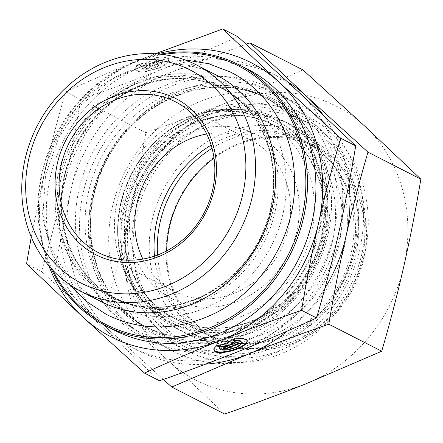 <?xml version="1.0" encoding="UTF-8"?>
<svg xmlns="http://www.w3.org/2000/svg" width="443" height="443" viewBox="0 0 443 443"><rect width="100%" height="100%" fill="white"/><g stroke="black" fill="none" stroke-linecap="round" stroke-linejoin="round"><path stroke-width="0.33" stroke-dasharray="2.21 1.66" d="M166.673 250.86A107.749 96.762 -63 0 0 216.81 338.956A107.749 96.762 -63 0 0 293.382 341.453A107.749 96.762 -63 0 0 364.246 246.203A107.749 96.762 -63 0 0 314.79 147.026A107.749 96.762 -63 0 0 214.035 158.09M294.18 342.827A108.978 97.864 117 0 1 168.933 226.799A108.978 97.864 117 0 1 335.739 160.089A108.978 97.864 117 0 1 294.18 342.827M157.564 255.007A107.749 96.762 -63 0 0 207.44 334.177A107.749 96.762 -63 0 0 284.013 336.674A107.749 96.762 -63 0 0 354.882 241.424A107.749 96.762 -63 0 0 305.426 142.242A107.749 96.762 -63 0 0 228.848 139.744A107.749 96.762 -63 0 0 212.053 148.278M364.384 125.795A153.926 138.227 117 0 1 403.783 266.459A153.926 138.227 117 0 1 305.687 383.898A153.926 138.227 117 0 1 168.185 360.68A153.926 138.227 117 0 1 128.78 220.016A153.926 138.227 117 0 1 226.877 102.577A153.926 138.227 117 0 1 364.384 125.795M126.194 315.239A131.87 118.419 -63 0 0 150.277 332.073A131.87 118.419 -63 0 0 315.709 268.469A131.87 118.419 -63 0 0 270.197 97.178A131.87 118.419 -63 0 0 176.48 94.121A131.87 118.419 -63 0 0 126.194 315.239M119.112 320.549A140.071 125.79 117 0 1 172.526 85.676A140.071 125.79 117 0 1 333.507 234.812A140.071 125.79 117 0 1 119.112 320.549M213.227 112.882A131.87 118.419 -63 0 0 126.493 229.457A131.87 118.419 -63 0 0 187.024 350.834A131.87 118.419 -63 0 0 352.451 287.23A131.87 118.419 -63 0 0 306.938 115.939A131.87 118.419 -63 0 0 213.227 112.882M302.912 69.894L226.877 102.577C201.255 112.799 174.243 122.844 145.847 132.706C140.819 162.858 135.132 191.963 128.78 220.016C122.379 248.047 115.019 276.305 106.713 304.778L168.185 360.68L224.651 414.033M163.312 379.452L110.279 331.12A153.926 138.227 -63 0 0 205.624 364.152M53.813 277.772C58.836 247.62 64.528 218.515 70.88 190.457A153.926 138.227 -63 0 0 110.279 331.12L53.813 277.772L106.713 304.778M92.947 105.7L168.977 73.017A153.926 138.227 -63 0 0 70.88 190.457C77.281 162.426 84.635 134.174 92.947 105.7L145.847 132.706M287.623 81.822A153.926 138.227 -63 0 0 168.977 73.017L246.214 44.211M349.04 183.225A153.926 138.227 -63 0 0 322.792 114.538M287.446 331.004A153.926 138.227 -63 0 0 324.907 288.271M257.577 118.602A108.673 97.587 117 0 1 273.276 124.793A108.673 97.587 117 0 1 317.991 248.634A108.673 97.587 117 0 1 174.453 318.373A108.673 97.587 117 0 1 133 185.739A108.673 97.587 117 0 1 257.577 118.602M257.328 115.069A111.752 100.356 -63 0 0 121.498 249.824A111.752 100.356 -63 0 0 289.152 298.006A111.752 100.356 -63 0 0 257.328 115.069M211.139 145.127A108.673 97.587 117 0 1 303.433 140.193A108.673 97.587 117 0 1 348.148 264.028A108.673 97.587 117 0 1 204.611 333.767A108.673 97.587 117 0 1 154.48 256.12M329.265 252.842A116.675 104.781 -63 0 0 281.255 119.881A116.675 104.781 -63 0 0 246.192 109.858A116.675 104.781 -63 0 0 134.888 176.159A116.675 104.781 -63 0 0 146.467 305.194A116.675 104.781 -63 0 0 175.157 327.715A116.675 104.781 -63 0 0 329.265 252.842M210.037 354.123A126.216 113.347 117 0 1 191.802 346.93A126.216 113.347 117 0 1 148.244 182.976A126.216 113.347 117 0 1 306.584 122.096A126.216 113.347 117 0 1 358.52 265.933A126.216 113.347 117 0 1 210.037 354.123M352.678 265.329A113.906 102.289 -63 0 0 235.294 129.323A113.906 102.289 -63 0 0 174.088 316.28A113.906 102.289 -63 0 0 352.678 265.329M350.524 261.852A126.216 113.347 117 0 1 183.806 342.849A126.216 113.347 117 0 1 140.243 178.894A126.216 113.347 117 0 1 298.588 118.015A126.216 113.347 117 0 1 350.524 261.852M335.777 256.17A116.675 104.781 -63 0 0 287.773 123.209A116.675 104.781 -63 0 0 141.4 179.481A116.675 104.781 -63 0 0 181.669 331.043A116.675 104.781 -63 0 0 335.777 256.17M160.2 54.19A146.539 131.593 -63 0 0 50.945 268.198M52.95 270.363A145.304 130.491 117 0 1 163.129 54.539M247.748 69.246A146.539 131.593 -63 0 0 73.067 124.223A146.539 131.593 -63 0 0 87.731 311.567A146.539 131.593 -63 0 0 114.493 330.273M100.921 301.484A127.063 114.106 117 0 1 77.719 285.264A127.063 114.106 117 0 1 65.005 122.816A127.063 114.106 117 0 1 216.472 75.144M155.161 304.784A108.673 97.587 117 0 1 142.192 289.816A108.673 97.587 117 0 1 137.502 177.493A108.673 97.587 117 0 1 231.229 115.413A108.673 97.587 117 0 1 273.835 125.081A108.673 97.587 117 0 1 293.681 138.952A108.673 97.587 117 0 1 304.551 277.888A108.673 97.587 117 0 1 175.013 318.655A108.673 97.587 117 0 1 155.161 304.784M165.189 318.943A116.985 105.052 -63 0 0 317.371 301.6A116.985 105.052 -63 0 0 314.297 140.437A116.985 105.052 -63 0 0 247.072 115.091A116.985 105.052 -63 0 0 146.179 181.923A116.985 105.052 -63 0 0 151.224 302.84A116.985 105.052 -63 0 0 165.189 318.943M137.967 64.473A17.255 5.438 164.4 0 0 135.115 68.864A17.255 5.438 164.4 0 0 153.195 69.451A17.255 5.438 164.4 0 0 168.346 59.556A17.255 5.438 164.4 0 0 153.981 58.072L157.104 59.667A11.274 3.555 -15.6 0 1 162.587 61.167A11.274 3.555 -15.6 0 1 152.685 67.635A11.274 3.555 -15.6 0 1 140.874 67.253A11.274 3.555 -15.6 0 1 141.095 66.068L137.967 64.473L138.127 65.038L141.251 66.633A11.274 3.555 164.4 0 0 141.029 67.818A11.274 3.555 164.4 0 0 152.846 68.194A11.274 3.555 164.4 0 0 162.742 61.732A11.274 3.555 164.4 0 0 157.265 60.231L154.142 58.637A17.255 5.438 -15.6 0 1 168.501 60.121A17.255 5.438 -15.6 0 1 153.356 70.011A17.255 5.438 -15.6 0 1 135.27 69.429A17.255 5.438 -15.6 0 1 138.127 65.038M153.981 58.072L154.142 58.637M141.095 66.068L141.251 66.633M157.104 59.667L157.265 60.231M146.589 68.549L144.224 67.342L150.321 64.9L142.33 66.372L139.013 64.684L148.344 62.967L153.25 58.991L156.562 60.68L152.359 64.085L158.456 61.649L160.82 62.856L146.589 68.549L146.434 67.984L160.665 62.291L158.301 61.084L152.198 63.526L156.407 60.121L153.09 58.426L148.184 62.402L138.858 64.119L142.17 65.813L150.166 64.34L144.064 66.777L146.434 67.984M144.064 66.777L144.224 67.342M150.166 64.34L150.321 64.9M142.17 65.813L142.33 66.372M138.858 64.119L139.013 64.684M148.184 62.402L148.344 62.967M153.09 58.426L153.25 58.991M156.407 60.121L156.562 60.68M152.198 63.526L152.359 64.085M158.301 61.084L158.456 61.649M160.665 62.291L160.82 62.856M232.785 339.393L232.63 338.834L233.467 339.26M216.777 345.8L216.616 345.235A17.255 5.438 164.4 0 0 213.764 349.627A17.255 5.438 164.4 0 0 213.864 349.904M247.044 340.606A17.255 5.438 164.4 0 0 246.995 340.318A17.255 5.438 164.4 0 0 232.63 338.834M241.236 341.93A11.274 3.555 -15.6 0 1 231.335 348.397A11.274 3.555 -15.6 0 1 219.523 348.015M219.562 347.223A11.274 3.555 -15.6 0 1 219.745 346.83L216.616 345.235M219.9 347.395L219.745 346.83M239.469 343.618L239.314 343.054L236.95 341.846L230.847 344.283M237.105 342.411L236.95 341.846M234.69 341.176L235.056 340.883L231.739 339.188L226.833 343.164L217.507 344.881L218.36 345.318M235.211 341.442L235.056 340.883M231.899 339.753L231.739 339.188M226.993 343.724L226.833 343.164M217.663 345.446L217.507 344.881M228.809 345.103L222.713 347.539L223.399 347.888M222.873 348.104L222.713 347.539M238.783 343.27L239.314 343.054M31.265 237.022L43.619 176.541A153.926 138.227 -63 0 0 48.924 265.889M65.68 91.784C91.745 79.84 117.09 68.942 141.716 59.102A153.926 138.227 -63 0 0 43.619 176.541C49.743 149.568 57.103 121.316 65.68 91.784L80.709 99.453C75.471 130.691 69.784 159.796 63.642 186.763A153.926 138.227 117 0 1 161.739 69.324A153.926 138.227 117 0 1 299.241 92.543A153.926 138.227 117 0 1 338.646 233.206A153.926 138.227 117 0 1 240.549 350.646A153.926 138.227 117 0 1 103.042 327.427A153.926 138.227 117 0 1 63.642 186.763C57.512 213.742 50.159 241.994 41.576 271.52L103.042 327.427L159.513 380.775M157.143 53.908A153.926 138.227 -63 0 0 141.716 59.102L155.211 53.775M237.775 36.642C211.715 48.586 186.37 59.478 161.739 69.324C137.125 79.17 110.113 89.215 80.709 99.453M41.576 271.52L26.552 263.851M142.901 259.066A84.657 76.024 -63 0 0 158.716 280.463A84.657 76.024 -63 0 0 174.177 291.272A84.657 76.024 -63 0 0 275.097 259.509A84.657 76.024 -63 0 0 266.625 151.279A84.657 76.024 -63 0 0 251.164 140.47A84.657 76.024 -63 0 0 206.737 134.024M251.319 344.089A138.532 124.405 117 0 1 152.868 340.877A138.532 124.405 117 0 1 105.052 160.931A138.532 124.405 117 0 1 278.846 94.11A138.532 124.405 117 0 1 342.433 221.622A138.532 124.405 117 0 1 251.319 344.089M324.414 122.146A138.532 124.405 117 0 1 271.587 354.439A138.532 124.405 117 0 1 173.135 351.227A138.532 124.405 117 0 1 125.325 171.275A138.532 124.405 117 0 1 299.114 104.459A138.532 124.405 117 0 1 324.414 122.146M322.15 131.039A129.295 116.11 -63 0 0 124.239 210.187A129.295 116.11 -63 0 0 272.844 347.844A129.295 116.11 -63 0 0 322.15 131.039M283.67 133.847A108.673 97.587 117 0 1 294.545 272.777A108.673 97.587 117 0 1 165.001 313.544A108.673 97.587 117 0 1 127.495 172.382A108.673 97.587 117 0 1 263.823 119.97A108.673 97.587 117 0 1 283.67 133.847M273.27 146.295A92.354 82.935 117 0 1 238.057 301.157A92.354 82.935 117 0 1 131.909 202.828A92.354 82.935 117 0 1 273.27 146.295M321.214 249.293A113.785 102.183 117 0 1 142.812 300.188A113.785 102.183 117 0 1 203.952 113.425A113.785 102.183 117 0 1 321.214 249.293M321.939 249.542A114.394 102.726 -63 0 0 240.488 109.36A114.394 102.726 -63 0 0 131.366 174.359A114.394 102.726 -63 0 0 142.724 300.869A114.394 102.726 -63 0 0 321.939 249.542M93.163 289.816A124.001 111.359 -63 0 0 282.966 213.914A124.001 111.359 -63 0 0 140.453 81.889A124.001 111.359 -63 0 0 93.163 289.816M88.766 281.765A118.669 106.569 117 0 1 134.019 82.78A118.669 106.569 117 0 1 270.407 209.124A118.669 106.569 117 0 1 88.766 281.765M90.499 281.754A117.844 105.827 -63 0 0 112.018 296.799A117.844 105.827 -63 0 0 259.858 239.956A117.844 105.827 -63 0 0 219.185 86.883A117.844 105.827 -63 0 0 78.71 131.095A117.844 105.827 -63 0 0 90.499 281.754M94.675 283.885A117.844 105.827 117 0 1 82.885 133.227A117.844 105.827 117 0 1 223.366 89.015A117.844 105.827 117 0 1 264.039 242.094A117.844 105.827 117 0 1 116.199 298.931A117.844 105.827 117 0 1 94.675 283.885M293.294 115.23A130.286 117.002 -63 0 0 93.872 194.981A130.286 117.002 -63 0 0 243.611 333.701A130.286 117.002 -63 0 0 293.294 115.23M291.217 115.246A129.295 116.11 117 0 1 304.153 280.546A129.295 116.11 117 0 1 150.022 329.06A129.295 116.11 117 0 1 105.395 161.102A129.295 116.11 117 0 1 267.6 98.739A129.295 116.11 117 0 1 291.217 115.246M286.444 112.81A129.295 116.11 -63 0 0 262.832 96.303A129.295 116.11 -63 0 0 100.622 158.666A129.295 116.11 -63 0 0 145.249 326.618A129.295 116.11 -63 0 0 299.379 278.11A129.295 116.11 -63 0 0 286.444 112.81M288.255 105.694A136.688 122.75 117 0 1 236.136 334.891A136.688 122.75 117 0 1 79.042 189.366A136.688 122.75 117 0 1 288.255 105.694M207.44 334.177L216.81 338.956M305.426 142.242L314.79 147.026M306.938 115.939L270.197 97.178M187.024 350.834L150.277 332.073M303.433 140.193L273.276 124.793M204.611 333.767L174.453 318.373M246.192 109.858L240.488 109.36C194.477 104.482 145.055 137.114 126.72 184.471C110.157 224.263 116.647 271.504 142.724 300.869L146.467 305.194M306.584 122.096L298.588 118.015M191.802 346.93L183.806 342.849M287.773 123.209L281.255 119.881M181.669 331.043L175.157 327.715M112.018 296.799C164.032 325.655 239.945 292.613 263.851 229.773C287.407 175.389 266.464 109.487 219.185 86.883L223.366 89.015C191.542 72.381 150.011 75.991 117.65 98.518C95.898 113.69 80.089 133.974 70.221 159.369C52.828 203.708 63.31 255.65 94.935 284.068C101.369 290.021 108.457 294.977 116.199 298.931L112.018 296.799M142.192 289.816L151.224 302.84M231.229 115.413L247.072 115.091M135.115 68.864L135.27 69.429M168.346 59.556L168.501 60.121M140.874 67.253L141.029 67.818M162.587 61.167L162.742 61.732M247.15 340.883L246.995 340.318M213.919 350.191L213.764 349.627M251.164 140.47L175.467 101.824M174.177 291.272L98.479 252.626M150.022 329.06C90.965 301.45 71.467 212.734 111.941 151.024C145.127 95.073 217.148 71.295 267.6 98.739L262.832 96.303C271.31 100.639 279.079 106.071 286.128 112.594C328.136 149.651 334.615 224.047 299.673 276.299C284.511 299.54 264.897 316.634 240.826 327.587C207.49 341.752 175.633 341.431 145.249 326.618L150.022 329.06M299.114 104.459L278.846 94.11M173.135 351.227L152.868 340.877M165.001 313.544L175.013 318.655M263.823 119.97L273.835 125.081M276.033 177.959C274.71 150.709 265.628 127.695 248.789 108.923C225.332 84.447 196.36 74.69 161.867 79.646C126.859 85.211 93.318 110.451 75.736 144.844C61.898 172.255 57.856 200.264 63.609 228.865C76.168 293.36 144.927 326.031 200.834 299.435C246.103 280.624 278.741 227.984 276.033 177.959M70.138 284.915L51.382 252.338L42.954 214.667L45.529 175.19L58.83 137.33L81.695 104.354L112.157 79.12L147.613 63.842L184.997 59.927"/><path stroke-width="0.66" d="M214.035 158.09A107.749 96.762 -63 0 0 166.673 250.86M212.053 148.278A107.749 96.762 -63 0 0 157.564 255.007M205.624 364.152A153.926 138.227 -63 0 0 247.787 354.339L171.751 387.027L224.651 414.033C253.047 404.171 280.059 394.126 305.687 383.898L381.716 351.216C390.028 322.742 397.382 294.49 403.783 266.459C410.135 238.4 415.827 209.295 420.85 179.149L364.384 125.795L302.912 69.894L250.013 42.888L306.478 96.236A153.926 138.227 -63 0 0 287.623 81.822M171.751 387.027L163.312 379.452M246.214 44.211L250.013 42.888M322.792 114.538A153.926 138.227 -63 0 0 306.478 96.236L367.95 152.143C359.644 180.617 352.285 208.869 345.883 236.9A153.926 138.227 -63 0 0 349.04 183.225M324.907 288.271A153.926 138.227 -63 0 0 345.883 236.9C339.532 264.958 333.845 294.058 328.817 324.21C300.42 334.072 273.409 344.117 247.787 354.339A153.926 138.227 -63 0 0 287.446 331.004M367.95 152.143L420.85 179.149M328.817 324.21L381.716 351.216M154.48 256.12A108.673 97.587 117 0 1 211.139 145.127M50.945 268.198A146.539 131.593 -63 0 0 79.286 307.254A146.539 131.593 -63 0 0 106.049 325.965A146.539 131.593 -63 0 0 289.883 255.284A146.539 131.593 -63 0 0 239.303 64.938A146.539 131.593 -63 0 0 160.2 54.19M163.129 54.539A145.304 130.491 117 0 1 297.834 232.027A145.304 130.491 117 0 1 79.59 306.069A145.304 130.491 117 0 1 52.95 270.363M106.049 325.965L114.493 330.273A146.539 131.593 -63 0 0 298.327 259.598A146.539 131.593 -63 0 0 247.748 69.246L239.303 64.938M196.437 64.916L216.472 75.144A127.063 114.106 117 0 1 260.329 240.2A127.063 114.106 117 0 1 100.921 301.484L80.886 291.256A127.063 114.106 -63 0 0 240.289 229.967A127.063 114.106 -63 0 0 196.437 64.916A127.063 114.106 -63 0 0 44.965 112.588A127.063 114.106 -63 0 0 57.679 275.031A127.063 114.106 -63 0 0 80.886 291.256M232.785 339.393A17.255 5.438 -15.6 0 1 247.15 340.883A17.255 5.438 -15.6 0 1 232.005 350.773A17.255 5.438 -15.6 0 1 213.919 350.191A17.255 5.438 -15.6 0 1 216.777 345.8L219.9 347.395A11.274 3.555 164.4 0 0 219.678 348.575A11.274 3.555 164.4 0 0 231.495 348.957A11.274 3.555 164.4 0 0 241.391 342.494A11.274 3.555 164.4 0 0 235.914 340.988L232.785 339.393M213.864 349.904A17.255 5.438 164.4 0 0 231.844 350.208A17.255 5.438 164.4 0 0 247.044 340.606M233.467 339.26L235.754 340.429A11.274 3.555 -15.6 0 1 241.236 341.93L241.391 342.494M235.914 340.988L235.754 340.429M219.678 348.575L219.523 348.015A11.274 3.555 -15.6 0 1 219.562 347.223M237.105 342.411L239.469 343.618L225.238 349.311L222.873 348.104L228.97 345.662L220.979 347.135L217.663 345.446L226.993 343.724L231.899 339.753L235.211 341.442L231.008 344.848L237.105 342.411M231.008 344.848L230.847 344.283L234.69 341.176M218.36 345.318L220.819 346.57L228.809 345.103L228.97 345.662M220.979 347.135L220.819 346.57M223.399 347.888L225.083 348.746L238.783 343.27M225.238 349.311L225.083 348.746M48.924 265.889A153.926 138.227 -63 0 0 83.018 317.205L26.552 263.851L31.265 237.022M155.211 53.775L222.751 28.967L279.217 82.32A153.926 138.227 -63 0 0 157.143 53.908M279.217 82.32L340.689 138.222C332.106 167.753 324.752 196.005 318.622 222.984A153.926 138.227 -63 0 0 279.217 82.32M318.622 222.984C312.481 249.952 306.794 279.057 301.556 310.294C272.152 320.533 245.14 330.572 220.525 340.423A153.926 138.227 -63 0 0 318.622 222.984M220.525 340.423C195.895 350.269 170.549 361.161 144.49 373.106L83.018 317.205A153.926 138.227 -63 0 0 220.525 340.423M144.49 373.106L159.513 380.775C188.923 370.542 215.935 360.497 240.549 350.646C265.174 340.805 290.519 329.908 316.579 317.963C325.162 288.432 332.521 260.179 338.646 233.206C344.787 206.233 350.474 177.134 355.712 145.891L340.689 138.222M355.712 145.891L299.241 92.543L237.775 36.642L222.751 28.967M316.579 317.963L301.556 310.294M83.018 241.817A84.657 76.024 117 0 1 74.546 133.581A84.657 76.024 117 0 1 175.467 101.824A84.657 76.024 117 0 1 204.683 211.793A84.657 76.024 117 0 1 98.479 252.626A84.657 76.024 117 0 1 83.018 241.817M79.851 243.55A87.736 78.793 -63 0 0 214.141 189.842A87.736 78.793 -63 0 0 113.303 96.43A87.736 78.793 -63 0 0 79.851 243.55M59.495 267.921A119.676 107.472 117 0 1 105.129 67.242A119.676 107.472 117 0 1 242.675 194.66A119.676 107.472 117 0 1 59.495 267.921M206.737 134.024A84.657 76.024 -63 0 0 142.901 259.066M70.138 284.915L86.9 301.749L106.663 314.63C140.337 330.893 175.19 331.026 211.211 315.017C262.018 292.225 297.397 233.633 294.49 177.261C293.166 132.258 268.159 90.881 230.487 72.082L208.459 63.637L184.997 59.927"/></g></svg>

